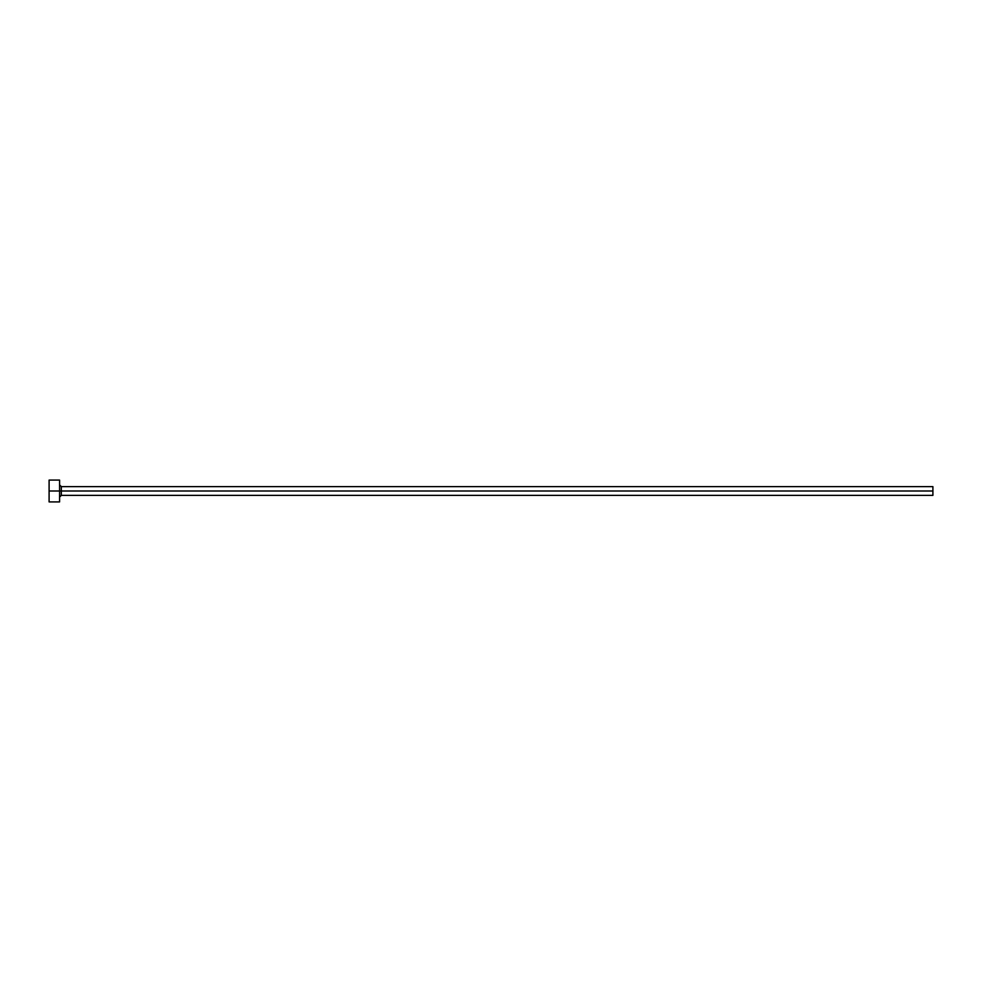 <?xml version="1.0" encoding="UTF-8"?>
<svg xmlns="http://www.w3.org/2000/svg" width="982" height="982" viewBox="0 0 982 982"><rect width="100%" height="100%" fill="white"/><g stroke="black" fill="none" stroke-linecap="round" stroke-linejoin="round"><path stroke-width="1.47" d="M49.1 501.912L49.1 480.088L49.1 491L932.9 491L932.9 495.37L932.9 491L61.326 491L61.326 486.63L61.326 491L49.1 491L49.1 501.912L59.583 501.912L59.583 480.088L59.583 501.912M59.583 497.113L61.326 495.37L61.326 491L61.326 495.37L932.9 495.37M932.9 491L932.9 486.63L932.9 491M932.9 486.63L61.326 486.63L59.583 484.887M49.1 480.088L59.583 480.088"/></g></svg>
